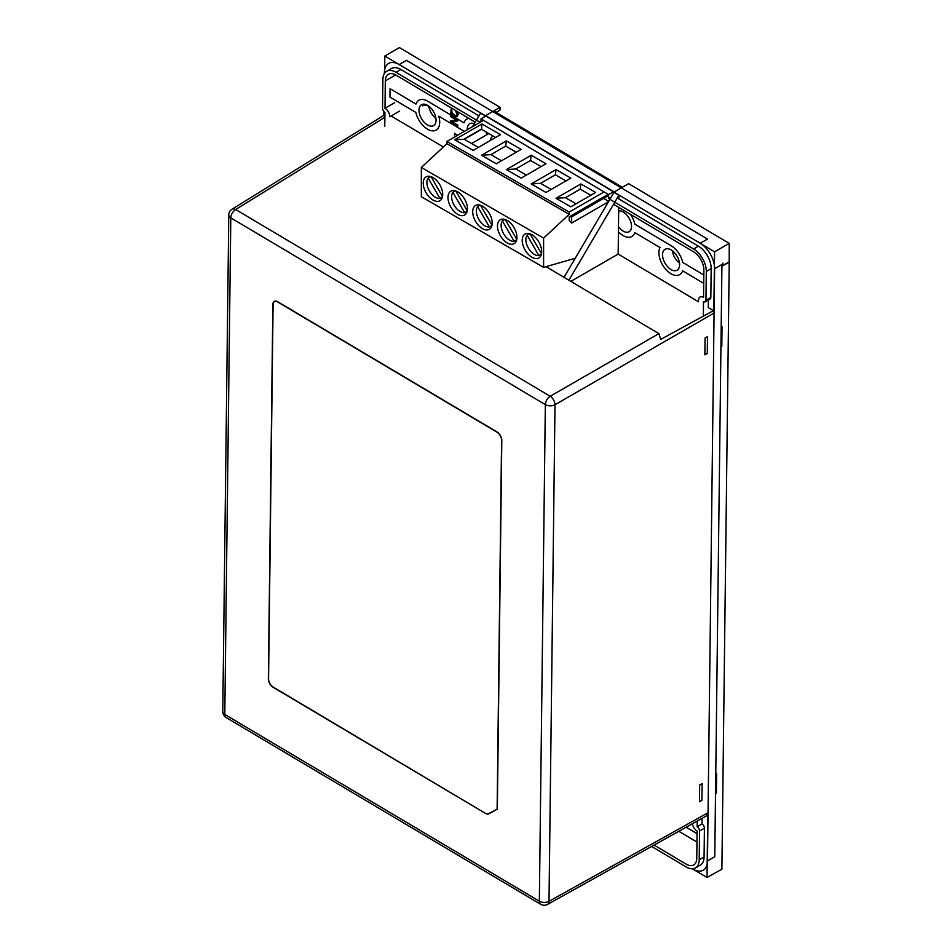 <?xml version="1.0" encoding="UTF-8"?>
<svg xmlns="http://www.w3.org/2000/svg" width="952" height="952" viewBox="0 0 952 952"><rect width="100%" height="100%" fill="white"/><g stroke="black" fill="none" stroke-linecap="round" stroke-linejoin="round"><path stroke-width="1.43" d="M541.7 251.625A13.78 7.949 -120 0 0 535.678 237.75A13.78 7.949 -120 0 0 525.064 234.061A13.78 7.949 -120 0 0 522.208 240.368A13.78 7.949 -120 0 0 528.229 254.243A13.78 7.949 -120 0 0 538.844 257.933A13.78 7.949 -120 0 0 541.7 251.625M467.456 208.738A13.78 7.949 -120 0 0 461.446 194.862A13.78 7.949 -120 0 0 450.832 191.173A13.78 7.949 -120 0 0 447.975 197.48A13.78 7.949 -120 0 0 453.985 211.356A13.78 7.949 -120 0 0 464.6 215.045A13.78 7.949 -120 0 0 467.456 208.738M492.208 223.03A13.78 7.949 -120 0 0 486.186 209.166A13.78 7.949 -120 0 0 475.572 205.465A13.78 7.949 -120 0 0 472.716 211.772A13.78 7.949 -120 0 0 478.737 225.648A13.78 7.949 -120 0 0 489.352 229.337A13.78 7.949 -120 0 0 492.208 223.03M516.948 237.334A13.78 7.949 -120 0 0 510.938 223.458A13.78 7.949 -120 0 0 500.324 219.757A13.78 7.949 -120 0 0 497.468 226.076A13.78 7.949 -120 0 0 503.477 239.94A13.78 7.949 -120 0 0 514.092 243.641A13.78 7.949 -120 0 0 516.948 237.334M442.716 194.446A13.78 7.949 -120 0 0 436.694 180.571A13.78 7.949 -120 0 0 426.079 176.87A13.78 7.949 -120 0 0 423.223 183.189A13.78 7.949 -120 0 0 429.245 197.052A13.78 7.949 -120 0 0 439.86 200.753A13.78 7.949 -120 0 0 442.716 194.446M454.663 139.73L464.326 139.278L481.522 129.353L481.962 123.974L500.466 134.672L473.18 150.416L454.663 139.73L481.962 123.974M471.633 143.49L488.828 133.566M464.064 139.123L481.26 129.198M481.522 129.353L495.599 137.481M464.326 139.278L478.404 147.405M608.471 201.788L571.628 223.042L571.628 216.854L569.189 216.854L608.185 194.351M571.628 223.042L569.189 220.233L569.189 216.854M571.628 216.854L608.625 195.505M543.592 238.095L543.592 267.357L421.331 196.719L421.331 167.457L543.592 238.095L569.189 214.319L569.189 212.07L604.103 191.935M575.222 258.289L543.592 267.357M581.148 248.21L580.399 249.495M569.189 214.319L446.916 143.692L446.916 141.443L483.497 120.333M421.331 167.457L446.916 143.692M446.916 141.443L569.189 212.07M521.137 149.416L496.278 163.768L481.51 155.235L506.369 140.884L521.137 149.416M506.369 140.884L505.667 146.108L516.27 152.237M481.51 155.235L490.911 154.629L505.667 146.108M501.502 160.757L490.911 154.629M531.204 155.235L545.984 163.78L521.125 178.119L506.345 169.587L531.204 155.235L530.514 160.46L541.105 166.588M506.345 169.587L515.746 168.98L530.514 160.46M526.349 175.108L515.746 168.98M556.051 169.587L570.831 178.131L545.972 192.471L531.192 183.938L556.051 169.587L555.361 174.811L565.952 180.94M531.192 183.938L540.593 183.331L555.361 174.811M551.196 189.46L540.593 183.331M580.898 183.938L595.666 192.482L570.807 206.822L556.039 198.29L580.898 183.938L580.196 189.162L590.799 195.291M556.039 198.29L565.44 197.683L580.196 189.162M576.031 203.811L565.44 197.683M530.038 233.859L541.51 253.732M527.146 235.215A12.055 6.961 -120 0 0 528.36 248.067A12.055 6.961 -120 0 0 538.88 255.552L527.146 235.215L529.693 233.74M538.88 255.552L541.426 254.089M455.794 190.971L467.265 210.844M452.902 192.328A12.055 6.961 -120 0 0 454.128 205.18A12.055 6.961 -120 0 0 464.647 212.665L452.902 192.328L455.461 190.852M464.647 212.665L467.194 211.201M480.534 205.263L492.017 225.148M477.654 206.62A12.055 6.961 -120 0 0 478.868 219.484A12.055 6.961 -120 0 0 489.387 226.957L477.654 206.62L480.201 205.156M489.387 226.957L491.934 225.493M505.286 219.555L516.757 239.44M502.394 220.923A12.055 6.961 -120 0 0 503.62 233.775A12.055 6.961 -120 0 0 514.139 241.261L502.394 220.923L504.953 219.448M514.139 241.261L516.686 239.785M431.042 176.667L442.525 196.552M428.162 178.036A12.055 6.961 -120 0 0 429.376 190.888A12.055 6.961 -120 0 0 439.895 198.373L428.162 178.036L430.709 176.56M439.895 198.373L442.442 196.897M662.544 254.684A12.055 6.961 60 0 1 665.043 249.305A12.055 6.961 60 0 1 674.385 252.589A12.055 6.961 60 0 1 679.597 264.811A12.055 6.961 60 0 1 677.098 270.19A12.055 6.961 60 0 1 667.757 266.905A12.055 6.961 60 0 1 662.544 254.684A12.055 6.961 60 0 1 665.043 249.305A12.055 6.961 60 0 1 674.385 252.589A12.055 6.961 60 0 1 679.597 264.811A12.055 6.961 60 0 1 677.098 270.19A12.055 6.961 60 0 1 667.757 266.905A12.055 6.961 60 0 1 662.544 254.684M418.999 110.087A12.055 6.961 60 0 1 421.498 104.708A12.055 6.961 60 0 1 430.839 108.004A12.055 6.961 60 0 1 436.052 120.214A12.055 6.961 60 0 1 433.553 125.593A12.055 6.961 60 0 1 424.211 122.308A12.055 6.961 60 0 1 418.999 110.087A12.055 6.961 60 0 1 421.498 104.708A12.055 6.961 60 0 1 430.839 108.004A12.055 6.961 60 0 1 436.052 120.214A12.055 6.961 60 0 1 433.553 125.593A12.055 6.961 60 0 1 424.211 122.308A12.055 6.961 60 0 1 418.999 110.087M457.638 111.729L458.174 114.335L457.317 116.489L456.413 111.003M457.317 116.489L455.722 110.587M451.486 107.707L452.295 115.168L450.57 113.859L451.486 107.707C450.653 111.444 452.533 114.407 457.127 116.596L452.307 113.526M450.355 122.094L457.662 126.438L457.674 125.366L451.938 121.963L457.722 120.963L457.745 119.833L450.439 115.489L450.427 116.549L456.163 119.952L450.367 120.952L450.355 122.094M457.745 119.833L450.439 115.489M472.62 126.616L480.534 113.157L485.639 116.192M716.63 773.702L716.404 793.254M570.855 281.375L618.157 254.077L618.717 207.357M705.967 300.237A3.451 1.987 60 0 1 705.253 301.772L710.132 298.964A3.451 1.987 60 0 0 710.835 297.429L705.967 300.237L706.313 271.463A18.266 10.543 -120 0 0 693.58 248.996L698.459 246.187L618.824 198.897L618.859 195.279L568.903 280.209L546.055 266.643M384.882 117.298L235.656 209.523L550.208 396.27L658.867 333.628L660.712 339.4L713.429 310.649L713.822 313.196L714.583 251.816L729.208 243.379L729.22 262.097L721.913 266.167M618.157 254.077L698.589 301.832M708.359 299.987L708.264 307.579L713.429 310.649M707.788 812.889L706.336 815.983L547.567 904.4A6.89 3.903 -119.1 0 0 549.006 901.318L707.788 812.889L707.003 877.494L692.354 868.795M729.22 262.097L721.89 869.212L707.003 877.494M273.141 687.308L485.449 813.353A6.89 3.975 -120 0 0 488.911 813.758L497.337 809.152L501.799 440.407A6.89 3.975 -120 0 0 496.992 431.922L277.805 301.796A6.89 3.975 -120 0 0 272.867 304.485L268.345 678.824A6.89 3.975 -120 0 0 273.141 687.308A6.89 3.927 120.7 0 0 273.153 687.047L485.449 813.353M486.888 813.948A6.89 3.975 -120 0 0 487.733 814.043L497.337 809.152M488.911 813.758L487.733 814.043M713.822 313.196L555.004 404.743A6.89 4.034 0.7 0 1 545.341 404.624A6.89 3.927 120.7 0 1 550.208 396.27A6.89 3.832 60 0 1 555.004 404.743L549.006 901.318A6.89 4.034 0.7 0 1 539.344 901.187L545.341 404.624L230.8 217.865L224.791 714.44L539.344 901.187A6.89 3.927 120.7 0 0 540.7 904.305L226.148 717.558A6.89 3.927 120.7 0 1 224.791 714.44A6.89 4.034 0.7 0 1 222.78 711.549L228.778 214.974A6.89 4.034 0.7 0 0 230.8 217.865A6.89 3.927 120.7 0 1 235.656 209.523A6.89 3.975 -121.7 0 0 232.05 209.19A6.89 6.89 0 0 0 228.778 214.974M721.806 346.29L722.032 326.726M721.913 266.036L728.982 261.955M384.62 73.197L384.822 56.037L399.447 47.6L500.026 107.314L485.663 115.609L614.254 191.947L628.617 183.665L729.208 243.379M384.822 56.037L714.583 251.816M384.12 115.216L384.156 111.848M658.867 333.628L568.903 280.209M443.358 146.989L391.129 115.977M564.024 277.318L613.992 192.387L618.859 195.279M435.945 118.488A12.055 6.961 60 0 1 428.864 106.255A12.055 6.961 60 0 0 435.945 118.488M500.026 107.314L499.99 110.111L496.111 112.36M679.49 263.085A12.055 6.961 60 0 1 672.398 250.781A12.055 6.961 60 0 0 679.49 263.085M457.662 126.152L457.912 125.236L452.307 121.904M456.032 119.881L450.605 120.916M457.733 120.868L457.983 119.69M454.485 137.076L454.532 133.435L457.615 135.267M456.841 116.715L452.295 114.883M493.124 136.053A14.054 8.116 -120 0 0 492.898 136.172A14.054 8.116 -120 0 0 490.149 140.622M699.47 801.762L701.898 800.358L702.112 783.603L699.672 785.007L699.47 801.762M695.424 867.938A18.266 10.543 -120 0 0 699.208 859.787L704.075 856.978A18.266 10.543 60 0 1 700.291 865.13L695.424 867.938A18.266 10.543 -120 0 1 686.118 866.927L651.62 846.447M705.253 301.772A3.451 1.987 60 0 1 703.492 301.582L703.326 316.183M710.835 297.429L711.192 268.654L706.313 271.463M698.459 246.187A18.266 10.543 60 0 1 711.192 268.654M611.303 196.969L608.59 198.528L693.58 248.996M692.235 868.795L692.651 869.045A20.67 11.936 -120 0 0 703.183 870.188A20.67 11.936 -120 0 0 707.467 860.953L714.619 268.726A20.67 11.936 -120 0 0 700.208 243.284L613.504 191.816L608.637 194.625L608.59 198.528M613.504 191.816L613.493 193.244M702.088 818.339L702.029 823.968A3.451 1.987 60 0 1 704.421 828.204L699.553 831.013L699.208 859.787M704.075 856.978L704.421 828.204M702.029 823.968L697.15 826.776A3.451 1.987 60 0 1 699.553 831.013M707.3 353.394L707.503 336.627L705.075 338.031L704.873 354.798L707.3 353.394M697.221 821.052L697.15 826.776M692.39 823.742A6.89 3.975 -120 0 0 697.102 830.965L696.769 858.347A14.815 8.556 60 0 1 693.699 864.963A14.815 8.556 60 0 1 686.154 864.142L654.072 845.09M613.564 204.299L693.556 251.792A14.815 8.556 60 0 1 703.873 270.023L703.552 297.393A6.89 3.975 -120 0 0 700.041 297.012A6.89 3.975 -120 0 0 698.613 300.094M608.685 201.407L603.616 198.397M475.226 122.165L395.937 75.101A14.815 8.556 60 0 0 388.392 74.28A14.815 8.556 60 0 0 385.322 80.896L384.989 108.266A6.89 3.975 60 0 1 389.796 116.751L399.542 111.122M394.747 102.649L384.989 108.266M468.717 118.31A17.231 9.948 60 0 0 463.993 122.856L427.698 101.186A17.231 9.948 60 0 0 415.964 104.066L390.07 88.691L389.963 97.08L415.857 112.443A17.231 9.948 -120 0 0 431.637 130.769A17.231 9.948 -120 0 0 438.753 116.192L463.886 131.114A17.231 9.948 -120 0 0 463.993 131.578M480.986 121.785L481.022 118.857L485.889 116.049L399.197 64.569A20.67 11.936 -120 0 0 388.654 63.427A20.67 11.936 -120 0 0 384.382 72.649L384.37 73.578M384.775 126.449L384.941 112.455A3.451 1.987 60 0 1 382.537 108.219L382.882 79.444A18.266 10.543 -120 0 1 386.667 71.293A18.266 10.543 -120 0 1 395.972 72.304L480.141 122.272M386.667 71.293L391.546 68.484A18.266 10.543 60 0 1 400.851 69.496L478.939 115.858M608.637 194.625L481.022 118.857M618.491 226.635A11.71 6.759 -120 0 0 627.023 232.264A11.71 6.759 -120 0 0 631.533 226.493A11.71 6.759 -120 0 0 627.225 215.473A11.71 6.759 -120 0 0 618.669 210.963M474.322 123.712A11.71 6.759 -120 0 0 467.289 128.972A11.71 6.759 -120 0 0 467.301 129.674M630.379 214.283A17.231 9.948 60 0 1 634.901 224.208L671.231 245.783A17.231 9.948 60 0 1 682.739 262.454L703.814 274.973M486.377 133.637A20.944 12.09 60 0 1 487.007 132.518M618.419 231.693A17.231 9.948 -120 0 0 634.841 232.609L659.974 247.532A17.231 9.948 -120 0 0 666.638 270.297A17.231 9.948 -120 0 0 682.632 270.832L703.718 283.351M383.858 115.37L383.906 111.574M678.836 831.298L696.959 842.056M697.066 833.678L686.166 827.217M429.078 106.374A13.78 7.949 -120 0 0 422.557 105.886M497.123 808.914L501.585 440.276A6.581 3.796 -120 0 0 496.992 432.172L277.805 302.046A6.581 3.796 -120 0 0 273.093 304.616A6.89 4.034 0.7 0 0 272.867 304.485M273.093 304.616L268.559 678.954A6.89 4.034 0.7 0 0 268.345 678.824M268.559 678.954A6.581 3.796 -120 0 0 273.153 687.047M395.068 75.267L385.322 80.896M400.851 69.496L395.972 72.304M722.937 263.097A3.451 2.011 -179.3 0 1 721.937 264.501L714.619 268.726M707.467 860.953L714.773 856.74L721.937 264.501M700.208 243.284L707.526 239.071L406.504 60.345L399.197 64.569M222.78 711.549A6.89 6.89 0 0 0 226.148 717.558M540.7 904.305A6.89 6.89 0 0 0 547.567 904.4M384.917 114.728L232.05 209.19M493.731 110.944L622.322 187.294"/></g></svg>
